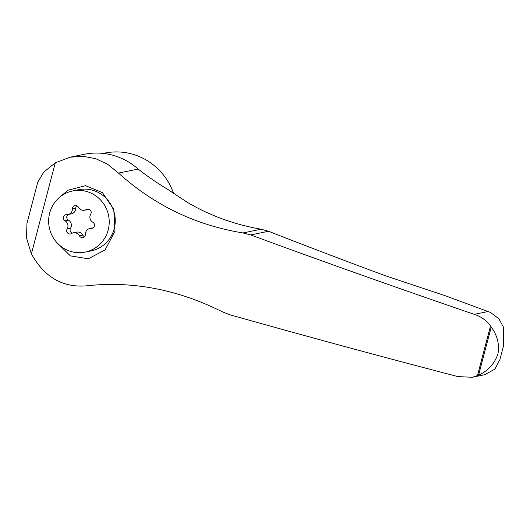 <?xml version="1.0" encoding="UTF-8"?>
<svg xmlns="http://www.w3.org/2000/svg" width="530" height="530" viewBox="0 0 530 530"><rect width="100%" height="100%" fill="white"/><g stroke="black" fill="none" stroke-linecap="round" stroke-linejoin="round"><path stroke-width="0.79" d="M67.992 214.551A5.77 5.591 78.4 0 1 66.661 214.657A3.299 3.2 78.4 0 0 65.044 220.825A5.77 5.591 78.4 0 1 67.144 228.953A3.299 3.2 78.4 0 0 71.543 233.544A5.77 5.591 78.4 0 1 79.414 235.823A3.299 3.2 78.4 0 0 85.429 234.247A5.77 5.591 78.4 0 1 91.2 228.397A3.299 3.2 78.4 0 0 92.816 222.229A5.77 5.591 78.4 0 1 90.716 214.1A3.299 3.2 78.4 0 0 86.317 209.509A5.77 5.591 78.4 0 1 78.447 207.23A3.299 3.2 78.4 0 0 72.431 208.807A5.77 5.591 78.4 0 1 67.992 214.551L71.384 213.855A5.77 5.591 -101.6 0 0 75.823 208.111A3.299 3.2 -101.6 0 1 76.77 205.693M68.138 214.524A3.299 3.2 -101.6 0 0 68.436 220.129A5.77 5.591 -101.6 0 1 70.543 228.258A3.299 3.2 -101.6 0 0 72.305 233.154M79.414 235.823L82.806 235.121A5.77 5.591 -101.6 0 0 76.711 232.14L73.319 232.836M82.806 235.121A3.299 3.2 -101.6 0 0 84.489 236.665M84.542 210.218L87.94 209.516A5.77 5.591 -101.6 0 0 88.947 209.204M55.279 162.803L70.159 157.198L83.058 156.27L95.778 158.695L107.742 164.34L118.508 173.091C154.362 205.342 195.868 225.296 243.018 232.942L250.697 234.936C322.459 261.376 396.983 287.843 474.27 314.343C480.836 316.377 486.235 320.252 490.488 325.976L491.224 327.01C497.365 335.45 499.611 344.434 497.942 353.967C494.536 363.739 488.077 370.828 478.57 375.233L472.316 377.267L457.933 376.611C379.096 356.041 303.034 335.41 229.762 314.734L222.328 311.812C178.438 289.837 133.997 281.085 89.007 285.564C64.103 288.598 44.891 278.051 31.383 253.903L26.5 237.93L26.957 223.388L37.789 182.101L43.798 172.071L55.279 162.803L31.383 253.903M56.677 242.395L70.384 255.871L88.245 258.792L105.099 249.928L115.01 231.213L113.784 209.429L102.489 192.668L85.555 185.692L67.86 190.25L60.917 196.239M503.434 346.156L499.929 359.525L503.434 346.156L503.5 327.268L498.929 318.808L490.515 312.448L445.664 295.866L385.635 275.845C345.136 260.846 306.101 245.986 268.524 231.272L261.138 229.218C234.353 224.574 209.562 215.511 186.779 202.016L167.208 189.051A289.135 280.304 -101.6 0 1 138.144 169.057A64.779 62.798 -101.6 0 0 84.277 154.296L70.159 157.198M138.144 169.057L118.508 173.091M72.643 190.959L78.659 189.72A31.21 30.256 78.4 0 1 92.816 190.29A31.21 30.256 78.4 0 1 115.229 221.513A31.21 30.256 78.4 0 1 91.226 250.862L85.217 252.094A31.21 30.256 78.4 0 1 49.297 227.622A31.21 30.256 78.4 0 1 72.643 190.959A31.21 30.256 78.4 0 1 86.801 191.529A31.21 30.256 78.4 0 1 109.213 222.746A31.21 30.256 78.4 0 1 85.217 252.094M499.929 359.525L494.841 369.178L484.738 374.71L472.707 377.181M488.09 311.501L474.27 314.343M173.668 193.655A61.831 59.943 -101.6 0 0 104.675 153.11L103.204 153.409M477.437 375.717L490.488 325.976M261.138 229.218L243.018 232.942M478.57 375.233L491.224 327.01M501.075 354.325L501.638 352.172M86.317 209.509L88.417 209.078M72.431 208.807L75.823 208.111M91.2 228.397L92.684 228.092M67.144 228.953L70.543 228.258M65.044 220.825L68.436 220.129M268.524 231.272L250.697 234.936M93.121 227.834L89.868 228.503"/></g></svg>
